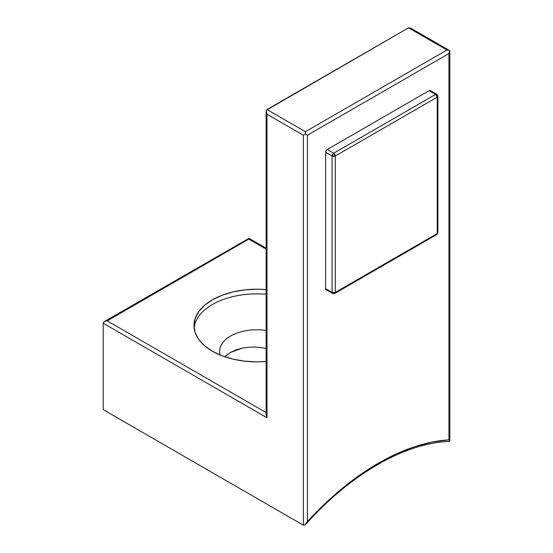 <?xml version="1.0" encoding="UTF-8"?>
<svg xmlns="http://www.w3.org/2000/svg" width="553" height="553" viewBox="0 0 553 553"><rect width="100%" height="100%" fill="white"/><g stroke="black" fill="none" stroke-linecap="round" stroke-linejoin="round"><path stroke-width="0.83" d="M430.649 90.927L429.156 90.637L327.238 149.476A2.288 1.32 120 0 0 325.62 152.282L332.09 156.015A2.288 1.32 -60 0 1 333.708 153.216L327.238 149.476L429.156 90.637L435.626 94.376L333.708 153.216L327.238 149.476L326.097 150.686L325.62 152.282L332.09 156.015L332.09 292.378L325.62 288.638L325.62 152.282L325.62 288.638L326.097 289.689L327.238 289.572M335.325 156.015L335.325 292.378L437.243 233.539L437.243 97.176L335.325 156.015L437.243 97.176A2.288 1.32 -120 0 0 435.626 94.376L333.708 153.216A2.288 1.32 60 0 1 335.325 156.015L333.708 153.216L332.09 156.015L335.325 156.015A2.288 1.32 180 0 1 332.09 156.015L332.09 292.378L325.62 288.638A2.288 1.32 120 0 0 326.097 289.689L332.567 293.422A2.288 1.32 -60 0 1 332.09 292.378A2.288 1.32 0 0 0 335.325 292.378L335.325 156.015M436.766 94.259L430.296 90.526A2.288 1.32 120 0 0 429.156 90.637L435.626 94.376A2.288 1.32 -60 0 1 436.766 94.259A2.288 1.32 -60 0 1 437.243 95.31A2.288 1.32 180 0 1 437.914 96.243A2.288 1.32 180 0 1 437.243 97.176L437.914 96.243L436.766 94.259L435.626 94.376L437.243 97.176L437.243 233.539A2.288 1.32 0 0 0 437.914 232.606A2.288 1.32 180 0 1 437.243 233.539A2.288 1.32 60 0 1 436.766 234.583A2.288 1.32 60 0 1 435.626 234.472M436.766 234.583L334.855 293.422A2.288 1.32 60 0 1 333.708 293.311A2.288 1.32 -60 0 1 332.567 293.422L332.09 292.378L335.325 292.378A2.288 1.32 60 0 1 334.855 293.422L335.325 292.378L437.243 233.539A2.288 1.32 -120 0 1 436.766 234.583L437.914 232.606L437.914 96.243M266.145 294.279A62.911 36.325 0 0 0 194.089 327.867A62.911 36.325 180 0 1 266.145 294.279M212.387 351.217A62.911 36.325 180 0 1 193.958 325.53A62.911 36.325 180 0 1 266.145 289.606L256.869 289.212L244.599 289.91L232.792 291.977L221.919 295.33L212.387 299.85L204.562 305.353L198.748 311.636L195.168 318.445L193.958 325.53L195.168 332.616L198.748 339.431L204.562 345.715L212.387 351.217L221.919 355.731L232.792 359.091L244.599 361.157L256.869 361.856L266.145 361.462A62.911 36.325 180 0 1 212.387 351.217M266.145 330.431A37.175 21.463 0 0 0 220.308 355.088A37.175 21.463 180 0 1 219.693 351.217A37.175 21.463 180 0 1 266.145 330.431M225.963 355.71L230.587 352.385L236.242 349.786L242.649 348.031L249.631 347.139L256.875 347.118L266.145 348.293L256.875 347.118L249.631 347.139L242.649 348.031L230.587 352.385L224.843 356.796M103.19 409.642L303.383 525.219L103.19 409.642L103.19 323.201L103.19 409.642M408.529 27.83L446.948 50.012L305.401 131.732L266.981 109.549L408.529 27.83L266.359 110.261L266.981 109.549L305.401 131.732L305.401 134.068L303.383 135.236L303.383 525.219L304.662 525.15L303.383 525.219L303.383 135.236L305.401 134.068L306.493 134.697L305.401 134.068L305.401 131.732L446.948 50.012L448.497 50.192L446.948 50.012L408.529 27.83L410.547 28.03L408.529 27.83M248.781 239.145L266.145 249.168L248.781 239.145L248.781 238.426L248.781 239.145L248.781 238.426L248.781 239.145L107.234 320.864L248.781 239.145M266.145 412.607L107.234 320.864L105.692 321.044L107.234 320.864L266.145 412.607M448.967 439.856L431.969 442.11L414.377 446.81L396.39 453.895L378.197 463.29L360.003 474.903L342.017 488.589L324.424 504.205L307.427 521.576L307.427 135.236L448.967 53.517L448.967 439.856A245.359 141.658 120 0 0 307.427 521.576L304.662 525.15L307.427 521.576L307.427 135.236L306.493 134.697L307.427 135.236L448.967 53.517L448.967 439.856L449.492 440.554L448.967 439.856M103.19 323.201L266.981 417.764L266.981 114.222L303.383 135.236L266.981 114.222L266.145 111.402L266.359 110.261L266.359 112.791L266.981 114.222L266.981 417.764L266.145 414.944L266.981 417.764L103.19 323.201L103.501 322.302L105.692 321.044L103.501 322.302L103.19 323.201M449.451 441.384L449.492 440.554L449.783 441.107M449.651 441.418C405.287 442.746 350.948 473.803 305.802 524.23L305.788 524.237M449.589 52.086L448.967 53.517L449.81 50.696L449.589 52.086M449.81 441.253L449.81 50.696L410.547 28.03M104.379 321.549L248.781 238.426M334.855 293.422L332.567 293.422M248.781 238.177L266.145 248.2M266.145 414.944L266.145 111.402"/></g></svg>
